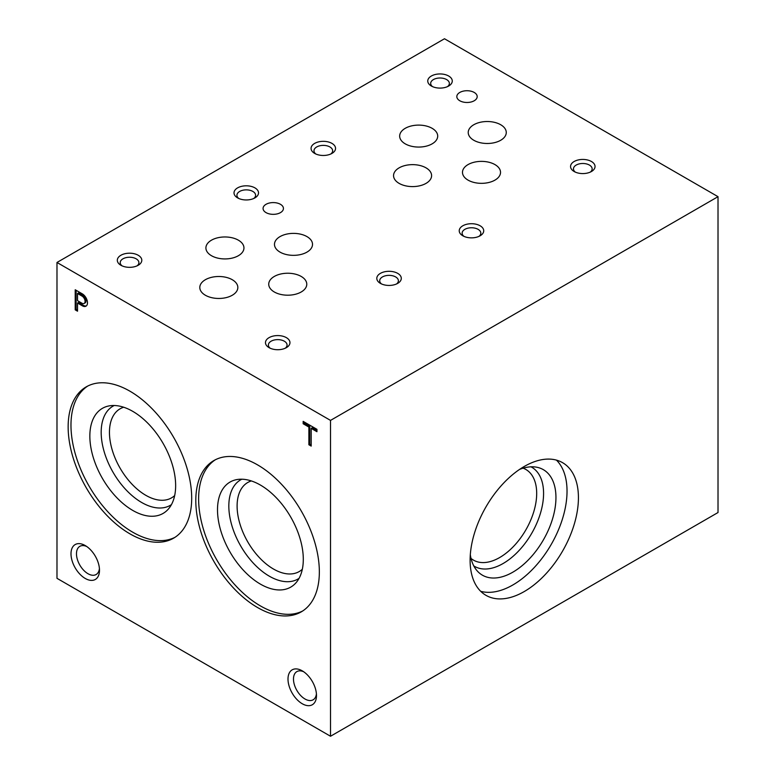 <?xml version="1.0" encoding="UTF-8"?>
<svg xmlns="http://www.w3.org/2000/svg" width="775" height="775" viewBox="0 0 775 775"><rect width="100%" height="100%" fill="white"/><g stroke="black" fill="none" stroke-linecap="round" stroke-linejoin="round"><path stroke-width="1.16" d="M405.238 143.85A19.017 10.976 0 0 0 425.959 146.233A19.017 10.976 0 0 0 437.701 136.08A19.017 10.976 0 0 0 418.684 125.104A19.017 10.976 0 0 0 399.668 136.08A19.017 10.976 0 0 0 405.238 143.85M274.302 291.981A19.017 10.976 0 0 0 295.033 294.364A19.017 10.976 0 0 0 306.774 284.212A19.017 10.976 0 0 0 287.748 273.236A19.017 10.976 0 0 0 268.731 284.212A19.017 10.976 0 0 0 274.302 291.981M468.052 180.12A19.017 10.976 0 0 0 488.783 182.503A19.017 10.976 0 0 0 500.524 172.35A19.017 10.976 0 0 0 481.507 161.374A19.017 10.976 0 0 0 462.481 172.35A19.017 10.976 0 0 0 468.052 180.12M205.375 295.246A19.017 10.976 0 0 0 226.097 297.629A19.017 10.976 0 0 0 237.838 287.477A19.017 10.976 0 0 0 218.821 276.501A19.017 10.976 0 0 0 199.805 287.477A19.017 10.976 0 0 0 205.375 295.246M399.125 183.384A19.017 10.976 0 0 0 419.856 185.758A19.017 10.976 0 0 0 431.597 175.615A19.017 10.976 0 0 0 412.571 164.639A19.017 10.976 0 0 0 393.555 175.615A19.017 10.976 0 0 0 399.125 183.384M280.046 252.127A19.017 10.976 0 0 0 300.778 254.51A19.017 10.976 0 0 0 312.519 244.367A19.017 10.976 0 0 0 293.493 233.382A19.017 10.976 0 0 0 274.476 244.367A19.017 10.976 0 0 0 280.046 252.127M473.796 140.265A19.017 10.976 0 0 0 494.528 142.648A19.017 10.976 0 0 0 506.269 132.506A19.017 10.976 0 0 0 487.252 121.52A19.017 10.976 0 0 0 468.226 132.506A19.017 10.976 0 0 0 473.796 140.265M211.478 255.711A19.017 10.976 0 0 0 232.209 258.094A19.017 10.976 0 0 0 243.951 247.942A19.017 10.976 0 0 0 224.934 236.966A19.017 10.976 0 0 0 205.908 247.942A19.017 10.976 0 0 0 211.478 255.711M459.808 100.76A10.191 5.88 0 0 0 470.909 102.038A10.191 5.88 0 0 0 477.197 96.604A10.191 5.88 0 0 0 467.005 90.723A10.191 5.88 0 0 0 456.824 96.604A10.191 5.88 0 0 0 459.808 100.76M266.048 212.621A10.191 5.88 0 0 0 277.15 213.9A10.191 5.88 0 0 0 283.437 208.465A10.191 5.88 0 0 0 273.255 202.585A10.191 5.88 0 0 0 263.064 208.465A10.191 5.88 0 0 0 266.048 212.621M478.969 236.375A9.339 5.396 0 0 0 480.82 233.159A9.339 5.396 0 0 0 471.471 227.763A9.339 5.396 0 0 0 462.132 233.159A9.339 5.396 0 0 0 463.983 236.375M462.811 235.784A12.245 7.072 0 0 0 480.142 235.784A12.245 7.072 0 0 0 480.142 225.787A12.245 7.072 0 0 0 462.811 225.787A12.245 7.072 0 0 0 462.811 235.784L462.811 235.784M285.219 348.246A9.339 5.396 0 0 0 287.06 345.02A9.339 5.396 0 0 0 277.721 339.624A9.339 5.396 0 0 0 268.382 345.02A9.339 5.396 0 0 0 270.223 348.246M269.061 347.646A12.245 7.072 0 0 0 286.382 347.646A12.245 7.072 0 0 0 286.382 337.648A12.245 7.072 0 0 0 269.061 337.648A12.245 7.072 0 0 0 269.061 347.646L269.061 347.646M330.809 153.993A9.339 5.396 0 0 0 332.649 150.776A9.339 5.396 0 0 0 323.311 145.38A9.339 5.396 0 0 0 313.972 150.776A9.339 5.396 0 0 0 315.812 153.993M314.65 153.402A12.245 7.072 0 0 0 331.971 153.402A12.245 7.072 0 0 0 331.971 143.404A12.245 7.072 0 0 0 314.65 143.404A12.245 7.072 0 0 0 314.65 153.402L314.65 153.402M137.049 265.854A9.339 5.396 0 0 0 138.899 262.638A9.339 5.396 0 0 0 129.561 257.242A9.339 5.396 0 0 0 120.212 262.638A9.339 5.396 0 0 0 122.062 265.854M120.9 265.263A12.245 7.072 0 0 0 138.221 265.263A12.245 7.072 0 0 0 138.221 255.266A12.245 7.072 0 0 0 120.9 255.266A12.245 7.072 0 0 0 120.9 265.263L120.9 265.263M447.514 86.616A9.339 5.396 0 0 0 449.364 83.4A9.339 5.396 0 0 0 440.016 78.004A9.339 5.396 0 0 0 430.677 83.4A9.339 5.396 0 0 0 432.528 86.616M431.355 86.025A12.245 7.072 0 0 0 448.677 86.025A12.245 7.072 0 0 0 448.677 76.018A12.245 7.072 0 0 0 431.355 76.018A12.245 7.072 0 0 0 431.355 86.025L431.355 86.025M253.764 198.477A9.339 5.396 0 0 0 255.605 195.261A9.339 5.396 0 0 0 246.266 189.865A9.339 5.396 0 0 0 236.927 195.261A9.339 5.396 0 0 0 238.768 198.477M237.605 197.887A12.245 7.072 0 0 0 254.927 197.887A12.245 7.072 0 0 0 254.927 187.879A12.245 7.072 0 0 0 237.605 187.879A12.245 7.072 0 0 0 237.605 197.887L237.605 197.887M590.298 172.108A9.339 5.396 0 0 0 592.148 168.882A9.339 5.396 0 0 0 582.8 163.486A9.339 5.396 0 0 0 573.461 168.882A9.339 5.396 0 0 0 575.312 172.108M574.139 171.507A12.245 7.072 0 0 0 591.461 171.507A12.245 7.072 0 0 0 591.461 161.51A12.245 7.072 0 0 0 574.139 161.51A12.245 7.072 0 0 0 574.139 171.507L574.139 171.507M396.548 283.97A9.339 5.396 0 0 0 398.389 280.744A9.339 5.396 0 0 0 389.05 275.358A9.339 5.396 0 0 0 379.711 280.744A9.339 5.396 0 0 0 381.552 283.97M380.389 283.369A12.245 7.072 0 0 0 397.711 283.369A12.245 7.072 0 0 0 397.711 273.372A12.245 7.072 0 0 0 380.389 273.372A12.245 7.072 0 0 0 380.389 283.369L380.389 283.369M303.693 671.76A16.275 9.397 -120 0 0 296.854 671.615A16.275 9.397 -120 0 0 296.854 690.409A16.275 9.397 -120 0 0 313.129 699.806A16.275 9.397 -120 0 0 316.423 693.809M316.491 695.514A20.15 11.635 -120 0 0 302.25 670.84A20.15 11.635 -120 0 0 288 679.065A20.15 11.635 -120 0 0 302.25 703.748A20.15 11.635 -120 0 0 316.491 695.514M86.684 546.472A16.275 9.397 -120 0 0 79.844 546.336A16.275 9.397 -120 0 0 77.355 559.376A16.275 9.397 -120 0 0 87.982 573.713A16.275 9.397 -120 0 0 96.119 574.517A16.275 9.397 -120 0 0 99.423 568.521M85.24 578.46A20.15 11.635 -120 0 0 99.491 570.235A20.15 11.635 -120 0 0 85.24 545.561A20.15 11.635 -120 0 0 71 553.786A20.15 11.635 -120 0 0 85.24 578.46M556.44 460.118A76.589 44.223 -60 0 1 561.226 522.679A76.589 44.223 -60 0 1 512.866 584.96A76.589 44.223 -60 0 1 480.694 591.306M524.268 591.538A76.589 44.223 -60 0 1 485.973 595.336A76.589 44.223 -60 0 1 485.973 506.889A76.589 44.223 -60 0 1 562.563 462.665A76.589 44.223 -60 0 1 574.304 524.045A76.589 44.223 -60 0 1 524.268 591.538M519.57 469.408A60.925 35.175 -60 0 1 537.007 467.277A60.925 35.175 -60 0 1 554.057 513.215A60.925 35.175 -60 0 1 512.866 572.163A60.925 35.175 -60 0 1 477.187 570.894A60.925 35.175 -60 0 1 470.309 554.726M531.001 466.821A57.234 33.044 -60 0 1 540.688 512.43A57.234 33.044 -60 0 1 503.111 563.512A57.234 33.044 -60 0 1 473.787 565.915M471.026 558.417A52.351 30.225 120 0 0 473.486 560.131A52.351 30.225 120 0 0 499.662 557.545A52.351 30.225 120 0 0 533.868 511.413A52.351 30.225 120 0 0 525.837 469.456A52.351 30.225 120 0 0 523.115 468.187M77.529 303.044L78.44 302.521L83.71 305.544L82.799 306.067A7.324 4.224 -120 0 0 85.967 306.173A7.324 4.224 -120 0 0 87.129 300.448A7.324 4.224 -120 0 0 82.538 293.987L75.214 289.763L75.214 309.855L77.529 311.192L77.529 303.044L82.799 306.067M83.71 305.544A7.324 4.224 -120 0 0 86.393 305.863M76.124 290.286L76.124 309.322L75.214 309.855M76.124 309.322L77.529 310.136M82.324 296.253L77.529 293.483L77.529 300.661L81.956 303.219A4.408 2.548 -120 0 0 84.155 303.432A4.408 2.548 -120 0 0 84.901 300.138A4.408 2.548 -120 0 0 82.324 296.253L83.235 295.721L78.44 292.96L77.529 293.483M84.155 303.432L85.076 302.909A4.408 2.548 -120 0 0 85.812 299.605A4.408 2.548 -120 0 0 83.235 295.721M316.946 431.704L316.946 429.321L303.161 421.368L303.161 423.751L308.876 427.054L308.876 444.753L311.192 446.09L311.192 428.391L316.946 431.704M304.071 421.891L304.071 423.228L303.161 423.751M304.071 423.228L309.787 426.521L308.876 427.054M309.787 426.521L309.787 444.23L308.876 444.753M309.787 444.23L311.192 445.044M316.946 430.658L312.102 427.858L311.192 428.391M129.919 533.839A87.362 50.433 -120 0 0 173.6 538.17A87.362 50.433 -120 0 0 173.6 437.294A87.362 50.433 -120 0 0 86.238 386.861A87.362 50.433 -120 0 0 72.85 456.863A87.362 50.433 -120 0 0 129.919 533.839M87.682 386.086A87.362 50.433 -120 0 0 76.066 456.514A87.362 50.433 -120 0 0 132.748 532.212A87.362 50.433 -120 0 0 174.995 537.317M132.748 510.415A60.673 35.03 -120 0 0 168.282 509.156A60.673 35.03 -120 0 0 163.079 443.368A60.673 35.03 -120 0 0 108.713 405.974A60.673 35.03 -120 0 0 91.731 451.718A60.673 35.03 -120 0 0 132.748 510.415M114.187 405.509A57.282 33.073 -120 0 0 103.966 451.002A57.282 33.073 -120 0 0 141.68 502.491A57.282 33.073 -120 0 0 171.42 504.651M123.69 407.233A51.431 29.692 -120 0 0 120.106 408.793A51.431 29.692 -120 0 0 112.22 450.004A51.431 29.692 -120 0 0 145.826 495.322A51.431 29.692 -120 0 0 171.537 497.87A51.431 29.692 -120 0 0 174.685 495.545M257.571 607.542A87.362 50.433 -120 0 0 301.252 611.872A87.362 50.433 -120 0 0 301.252 510.996A87.362 50.433 -120 0 0 213.89 460.553A87.362 50.433 -120 0 0 200.502 530.555A87.362 50.433 -120 0 0 257.571 607.542M215.324 459.778A87.362 50.433 -120 0 0 203.718 530.216A87.362 50.433 -120 0 0 260.4 605.905A87.362 50.433 -120 0 0 302.637 611.01M260.4 584.118A60.673 35.03 -120 0 0 295.934 582.848A60.673 35.03 -120 0 0 290.732 517.07A60.673 35.03 -120 0 0 236.365 479.677A60.673 35.03 -120 0 0 219.383 525.411A60.673 35.03 -120 0 0 260.4 584.118M241.829 479.202A57.282 33.073 -120 0 0 231.618 524.694A57.282 33.073 -120 0 0 269.332 576.193A57.282 33.073 -120 0 0 299.073 578.344M251.342 480.936A51.431 29.692 -120 0 0 247.758 482.496A51.431 29.692 -120 0 0 239.872 523.706A51.431 29.692 -120 0 0 273.468 569.024A51.431 29.692 -120 0 0 299.189 571.572A51.431 29.692 -120 0 0 302.327 569.247M330.518 736.25L718.018 512.527L718.018 196.676L444.482 38.75L56.982 262.473L56.982 578.324L330.518 736.25L330.518 420.399L56.982 262.473M330.518 420.399L718.018 196.676"/></g></svg>
